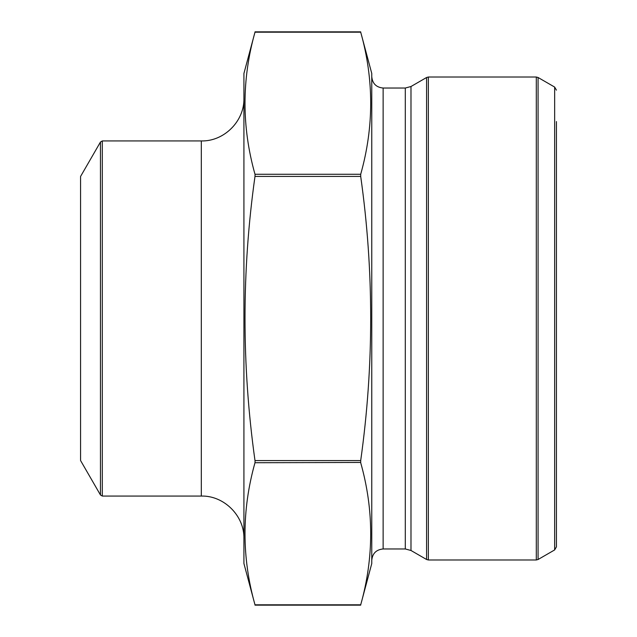 <?xml version="1.0" encoding="UTF-8"?>
<svg xmlns="http://www.w3.org/2000/svg" width="637" height="637" viewBox="0 0 637 637"><rect width="100%" height="100%" fill="white"/><g stroke="black" fill="none" stroke-linecap="round" stroke-linejoin="round"><path stroke-width="0.96" d="M360.701 604.824L371.769 563.53L371.769 73.47L360.701 32.184C374.023 79.545 374.023 126.906 360.701 174.267L360.701 176.417C374.015 270.844 374.015 365.566 360.701 460.583L360.701 462.733C374.023 510.094 374.023 557.455 360.701 604.816L254.991 604.816C241.67 557.455 241.67 510.094 254.991 462.733L255.047 461.069M254.991 462.733L360.646 462.454M360.701 460.583L254.991 460.583C241.678 365.566 241.678 270.844 254.991 176.417L255.047 174.546M254.991 176.417L360.701 176.417L360.653 175.931M360.701 174.267L254.991 174.267C241.67 126.906 241.67 79.545 254.991 32.184L360.701 32.184M556.427 121.571L556.427 546.857L554.652 549.93L554.652 87.07L538.074 77.499L538.074 559.501L536.298 559.979L536.298 77.021L428.359 77.021L428.359 559.979L536.298 559.979M254.991 32.176L243.923 73.47L243.923 563.53L254.991 604.824M100.463 142.011L100.463 494.989L80.573 460.543L80.573 176.457L100.463 142.011L102.31 140.944L102.31 496.056L201.316 496.056C224.081 495.467 244.512 515.898 243.923 538.671M426.583 318.5L426.583 77.499L410.984 86.513L410.984 550.487L426.583 559.501L426.583 318.5M405.299 88.033L383.132 88.033L383.132 548.967L405.299 548.967L405.299 88.033L410.984 86.513M102.31 140.944L201.316 140.944L201.316 496.056M360.701 605.15L254.991 605.15M360.701 31.85L254.991 31.85M554.652 549.93L538.074 559.501M554.652 87.07L556.427 90.143M405.299 548.967L410.984 550.487M383.132 548.967C376.228 549.643 372.438 553.426 371.769 560.329M383.132 88.033C376.228 87.357 372.438 83.574 371.769 76.671M428.359 77.021L426.583 77.499M428.359 559.979L426.583 559.501M538.074 77.499L536.298 77.021M201.316 140.944C224.081 141.533 244.512 121.102 243.923 98.329M100.463 494.989L102.31 496.056"/></g></svg>
